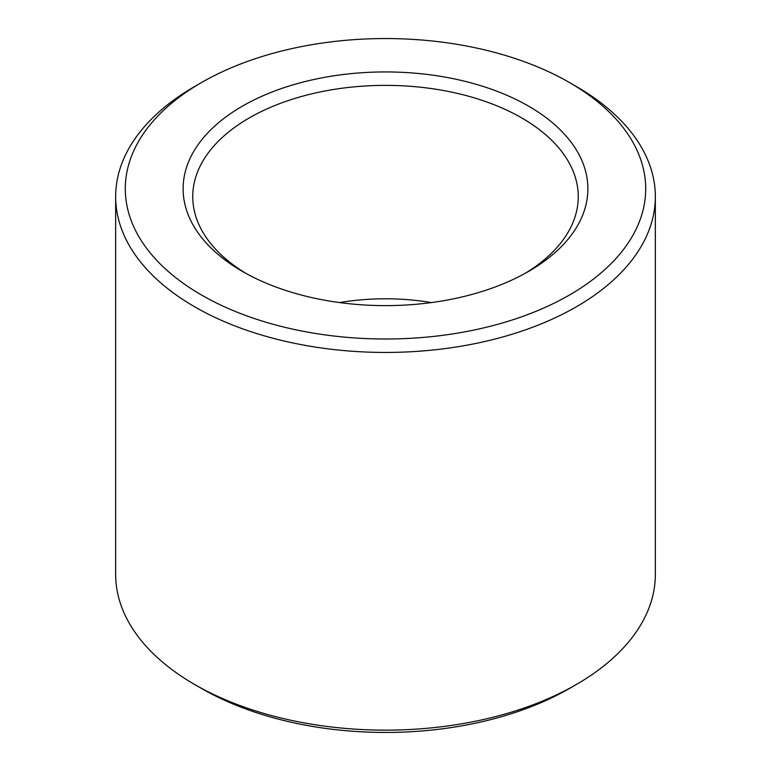 <?xml version="1.0" encoding="UTF-8"?>
<svg xmlns="http://www.w3.org/2000/svg" width="771" height="771" viewBox="0 0 771 771"><rect width="100%" height="100%" fill="white"/><g stroke="black" fill="none" stroke-linecap="round" stroke-linejoin="round"><path stroke-width="1.16" d="M339.568 302.579A163.838 94.592 180 0 1 431.432 302.579M245.882 273.368A192.75 111.284 180 0 1 192.75 196.644A192.75 111.284 180 0 1 385.5 85.369A192.75 111.284 180 0 1 578.25 196.644A192.75 111.284 180 0 1 525.118 273.368M528.607 271.402A202.387 116.845 180 0 1 242.393 271.402A202.387 116.845 180 0 1 242.393 106.157A202.387 116.845 180 0 1 528.607 106.157A202.387 116.845 180 0 1 528.607 271.402L528.607 271.402M569.499 82.555L576.313 86.487A269.84 155.79 180 0 1 655.34 196.644L655.34 574.356A269.84 155.79 180 0 1 576.313 684.513L569.49 688.445A260.203 150.229 180 0 1 569.49 688.445L569.499 688.445A260.203 150.229 180 0 1 201.501 688.445L194.687 684.513A269.84 155.79 180 0 1 115.66 574.356L115.66 196.644A269.84 155.79 180 0 1 194.687 86.487L201.501 82.555A260.203 150.229 180 0 1 569.499 82.555A260.203 150.229 180 0 1 569.49 295.004A260.203 150.229 180 0 1 201.51 295.004A260.203 150.229 180 0 1 201.501 82.555M569.499 688.445L576.313 684.513A269.84 155.79 180 0 1 194.687 684.513M655.34 196.644A269.84 155.79 180 0 1 576.313 306.81A269.84 155.79 180 0 1 282.234 340.58A269.84 155.79 180 0 1 115.66 196.644"/></g></svg>
